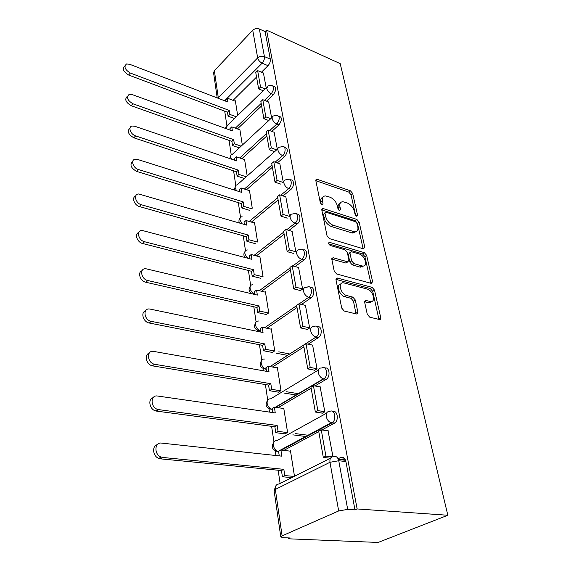 <?xml version="1.0" encoding="UTF-8"?>
<svg xmlns="http://www.w3.org/2000/svg" width="571" height="571" viewBox="0 0 571 571"><rect width="100%" height="100%" fill="white"/><g stroke="black" fill="none" stroke-linecap="round" stroke-linejoin="round"><path stroke-width="0.86" d="M356.632 216.209L357.567 215.167L352.657 193.426L350.416 190.793L316.777 179.18L315.842 180.686L320.367 202.948L322.337 204.939L323.05 203.833L322.451 200.913C321.973 197.702 323.008 196.039 325.57 195.917L329.952 197.166C333.657 198.779 336.126 201.67 337.347 205.845L337.968 208.729L339.581 210.628L340.566 209.586L339.945 206.702C339.431 203.497 340.423 201.841 342.935 201.734L347.125 202.933C350.737 204.511 353.156 207.359 354.405 211.484L355.041 214.339L356.632 216.209M367.281 314.314L369.73 317.176L379.444 319.51C380.5 319.589 380.928 318.946 380.714 317.583L374.519 290.147L372.135 287.37L337.297 278.034L335.998 279.89L341.729 308.104L344.242 311.031L356.475 313.979C357.582 314.057 358.038 313.408 357.846 312.023L355.283 299.968L352.828 297.106L346.875 295.585C340.444 294.236 337.375 281.56 343.735 282.866L367.082 289.033C373.241 290.368 376.403 302.844 370.194 301.517L365.932 300.453L364.669 302.345L367.281 314.314M447.835 515.256L357.139 508.954L266.564 30.127L340.195 63.631L447.835 515.256L378.109 542.45L288.355 538.796L288.219 537.903M363.47 248.842L364.812 247.222L359.138 222.098L356.854 219.421L322.843 208.444L321.808 210.049L327.04 235.816L329.446 238.621L363.47 248.842M366.661 255.38L372.592 281.624L371.435 283.423L336.676 273.994L334.221 271.132L331.851 259.484L333.071 257.707L347.789 261.853L348.96 260.09L347.354 252.596L344.977 249.812L330.295 245.487C328.432 244.117 328.139 243.053 329.424 242.304L364.327 252.653L366.661 255.38L364.898 256.6L370.793 282.816L372.592 281.624M338.118 458.777L340.651 457.521C343.2 456.643 344.948 457.978 345.898 461.532L338.753 460.747L347.696 509.389L338.674 510.945L282.11 535.848L280.796 536.918L283.045 537.689L290.218 537.989L288.355 538.796M224.717 111.152L226.851 125.463M229.071 140.395L231.219 154.855M233.603 170.865L235.78 185.482M238.335 202.641L240.534 217.415M243.267 235.823L245.494 250.755M248.428 270.497L250.676 285.579M253.824 306.763L256.094 322.001M257.321 330.274L257.492 331.38M259.477 344.748L261.768 360.137M263.024 368.58L263.352 370.772M265.401 384.554L267.713 400.093M268.998 408.743L269.498 412.105M271.618 426.337L273.952 442.018M275.272 450.883L275.964 455.53M278.148 470.24L280.118 483.473M357.139 508.954L354.984 509.889L347.696 509.389M266.564 30.127L265.122 31.612L270.29 59.12C270.526 61.497 269.769 63.681 268.027 65.672L261.461 72.189M256.55 77.056L233.068 100.36M252.739 30.292L214.361 70.654L218.308 97.777L257.671 57.892L252.739 30.292C254.695 28.579 256.893 28.143 259.348 28.993L264.416 56.579C264.644 58.963 263.888 61.161 262.146 63.167L224.624 100.76M265.122 31.612L259.348 28.993M213.583 72.888L214.361 70.654M271.625 117.883L268.677 102.016M242.325 145.07L239.856 129.381L239.506 129.71M277.313 149.281L274.144 132.265M247.186 175.961L244.545 159.159L244.181 159.487M283.252 182.085L279.854 163.841M252.261 208.187L249.434 190.207L249.056 190.528M287.334 218.086L280.961 216.131L283.102 214.41L289.461 216.373L285.821 196.838M257.564 241.84L254.53 222.597L254.138 222.918M295.892 251.911L292.059 231.348M263.038 276.621L259.855 256.415L259.448 256.736M299.896 290.418L299.982 290.889L302.616 289.033L298.583 267.485M266.3 314.507L268.755 312.908L265.422 291.774L264.987 292.088M306.863 329.289L306.948 329.745L309.66 327.961L305.428 305.364M272.203 352.421L274.737 350.894L271.246 328.768L270.79 329.082M314.178 370.108L314.257 370.543L317.062 368.845L312.601 345.105M278.391 392.156L281.003 390.714L277.349 367.51L276.856 367.824M321.866 413.011L321.944 413.433L324.849 411.827L320.131 386.867M284.886 433.839L287.584 432.49L283.751 408.144L283.216 408.451M332.972 456.693L328.047 430.791M294.479 476.278L290.461 450.79L289.89 451.097M332.793 411.57C337.275 409.814 339.174 419.928 334.884 422.947L321.93 429.97M318.782 431.655L283.83 450.412M324.928 368.109C329.331 366.475 330.745 376.439 326.462 379.18L314.956 385.975M311.159 388.209L278.091 407.687M317.426 326.79C321.759 325.242 322.729 335.106 318.454 337.582L308.133 344.185M303.908 346.89L272.438 367.025M310.267 287.463C314.4 286.007 315.135 295.335 311.059 297.855L301.509 304.429M296.999 307.533L266.914 328.261M303.422 249.984C307.355 248.599 307.919 257.407 304.043 259.983L295.114 266.557M290.418 270.012L261.561 291.26M296.877 214.225C300.624 212.883 301.045 221.234 297.348 223.861L288.955 230.427M284.13 234.196L256.372 255.915M290.61 180.065C294.186 178.752 294.493 186.696 290.953 189.372L283.016 195.932M278.127 199.978L251.368 222.098M284.608 147.411C288.098 148.396 288.177 151.394 284.843 156.397L277.306 162.949M272.381 167.239L246.536 189.722M278.848 116.163C282.174 117.026 282.224 119.924 278.998 124.849L271.817 131.394M266.878 135.898L241.883 158.695M273.266 86.128L273.423 86.192C276.507 87.07 276.5 89.883 273.395 94.636L266.536 101.167M261.611 105.863L237.393 128.932M266.179 87.813L263.431 73.017M237.657 115.435L235.352 100.781L235.016 101.117M255.258 243.653L246.936 241.333L246.229 236.658L139.56 206.595C134.321 205.36 131.394 197.33 135.677 196.053M338.425 459.512L344.634 460.197L344.563 459.805M271.725 409.271L272.303 409.735M265.572 369.102L266.264 369.665M259.719 330.787L260.504 331.416M354.984 509.889L345.898 461.532M286.913 217.958L286.985 218.365M293.258 253.346L293.344 253.831M340.252 203.126C338.446 203.711 337.782 205.339 338.26 207.994L339.945 206.702M338.696 210.035L338.26 207.994M322.786 197.366C321.002 197.994 320.331 199.622 320.774 202.234L322.451 200.913M321.209 204.375L320.774 202.234M355.669 215.517L350.994 194.704L348.76 192.077L315.842 180.686M363.12 248.735L357.432 223.354L355.155 220.677L321.787 209.907M357.118 223.596L355.519 221.712L326.02 212.212L324.985 213.283L325.627 216.409C326.862 220.727 329.388 223.682 333.193 225.267L354.612 231.84C357.318 231.797 358.381 230.07 357.81 226.651L357.118 223.596M324.97 212.726L323.286 214.589L324.985 213.283M355.74 231.762L352.892 233.089L351.736 232.861L331.473 226.559C327.668 224.974 325.156 222.026 323.921 217.715L323.286 214.589M370.857 283.28L370.793 282.816M331.801 259.084L346.019 263.088L347.247 261.989M328.71 243.867L362.578 253.881L364.327 252.653M361.864 265.879L362.535 266.022C368.331 267.007 365.105 255.451 359.238 254.016L351.122 251.647L350.009 253.374L351.622 260.854L354.006 263.638L361.864 265.879L360.087 267.1L363.456 266.015M349.994 252.446L348.253 254.616L350.009 253.374M360.087 267.1L352.236 264.873L349.852 262.089L348.253 254.616M364.898 256.6L362.578 253.881M371.286 301.545L368.359 302.694L364.598 301.752M340.694 284.108C335.691 284.701 339.424 295.678 345.055 296.799L346.875 295.585M356.061 313.879L353.449 301.167L351.001 298.305L345.055 296.799M378.937 319.396L372.706 291.331L370.329 288.555L335.941 279.383M225.83 101.224L225.631 99.925L227.394 98.162L227.986 102.052L129.574 64.237L126.491 63.981C123.664 66.664 124.942 69.691 130.316 73.045L128.632 75.022C123.265 71.675 121.994 68.656 124.813 65.965L124.871 65.908M234.467 118.532L228.079 116.149L229.863 114.4L229.264 110.446L227.479 112.194L128.632 75.022M228.079 116.149L227.479 112.194M263.167 90.732L258.634 88.898L260.54 87.035L257.628 70.59L263.509 73.052M260.54 87.035L265.08 88.876M258.634 88.898L255.751 72.467L257.628 70.59M229.264 110.446L130.316 73.045M229.863 114.4L236.251 116.798M227.394 98.162L235.43 101.274M230.184 130.131L229.956 128.611L231.762 126.876L232.376 130.923L132.137 94.572L129.253 94.315C126.041 97.084 127.254 100.239 132.907 103.772L131.18 105.721C125.641 102.323 124.371 99.19 127.369 96.328M239.285 147.889L232.497 145.505L234.331 143.785L233.703 139.667L231.883 141.387L131.18 105.721M232.497 145.505L231.883 141.387M268.763 120.545L263.859 118.668L265.822 116.834L262.781 99.682L268.763 102.052M265.822 116.834L270.725 118.718M263.859 118.668L260.847 101.531L262.781 99.682M233.703 139.667L132.907 103.772M234.331 143.785L241.119 146.183M231.762 126.876L239.934 129.86M234.724 160.251L234.46 158.488L236.308 156.782L236.951 161.008L134.806 126.277L132.186 126.027C127.754 126.641 130.431 134.399 135.62 135.905L133.842 137.811C128.154 134.392 126.869 131.144 129.995 128.075M244.345 178.473L237.108 176.104L238.992 174.419L238.335 170.115L236.465 171.807L133.842 137.811M237.108 176.104L236.465 171.807M274.637 151.65L269.312 149.738L271.332 147.939L268.156 130.024L274.237 132.301M271.332 147.939L276.657 149.859M269.312 149.738L266.172 131.851L268.156 130.024M238.335 170.115L135.62 135.905M238.992 174.419L246.229 176.803M236.308 156.782L244.616 159.637M239.456 191.656L239.149 189.643L241.048 187.973L241.719 192.377L137.611 159.452L135.306 159.209C130.366 159.602 132.929 168.067 138.46 169.53L136.633 171.407C130.773 167.953 129.481 164.576 132.765 161.279M249.67 210.371L241.918 208.015L243.846 206.367L243.167 201.884L241.24 203.533L136.633 171.407M241.918 208.015L241.24 203.533M280.818 184.133L275.008 182.199L277.085 180.429L273.773 161.714L279.954 163.877M277.085 180.429L282.902 182.377M275.008 182.199L271.725 163.506L273.773 161.714M243.167 201.884L138.46 169.53M243.846 206.367L251.604 208.736M241.048 187.973L249.506 190.671M244.388 224.446L244.045 222.148L246.001 220.52L246.701 225.117L138.617 193.976C133.129 194.069 135.52 203.355 141.437 204.768L139.56 206.595M246.936 241.333L248.92 239.734L248.207 235.045L246.229 236.658M283.102 214.41L279.633 194.832L285.928 196.874M280.961 216.131L277.527 196.588L279.633 194.832M248.207 235.045L141.437 204.768M248.92 239.734L257.271 242.068M246.001 220.52L254.602 223.054M249.548 258.699L249.163 256.101L251.169 254.516L251.904 259.32L142.136 230.448C136.062 230.156 138.211 240.384 144.556 241.733L142.629 243.503C137.197 242.375 134.235 233.874 138.76 232.497M260.783 278.32L252.182 276.157L254.223 274.601L253.481 269.698L251.447 271.268L142.629 243.503M252.182 276.157L251.447 271.268M293.787 253.495L287.192 251.654L289.404 249.977L285.771 229.485L292.174 231.383M289.404 249.977L295.871 251.797M287.192 251.654L283.601 231.191L285.771 229.485M253.481 269.698L144.556 241.733M254.223 274.601L262.831 276.778M251.169 254.516L259.926 256.871M254.951 294.522L254.509 291.595L256.579 290.061L257.343 295.093L145.876 268.748C139.188 267.992 141.008 279.276 147.832 280.547L145.848 282.26C140.195 281.253 137.218 272.203 142.022 270.747M266.436 314.535L257.671 312.58L259.776 311.081L258.991 305.949L256.9 307.462L145.848 282.26M257.671 312.58L256.9 307.462M300.453 290.553L293.73 288.876L296.006 287.256L292.202 265.772L298.719 267.521M296.006 287.256L302.594 288.912M293.73 288.876L289.961 267.428L292.202 265.772M258.991 305.949L147.832 280.547M259.776 311.081L268.548 313.051M256.579 290.061L265.494 292.209M260.597 332.029L260.105 328.746L262.232 327.269L263.038 332.529L149.838 309.039C142.536 307.698 143.928 320.188 151.279 321.359L149.231 323.008C143.328 322.137 140.352 312.444 145.484 310.931M272.367 352.45L263.417 350.722L265.586 349.281L264.766 343.913L262.603 345.362L149.231 323.008M263.417 350.722L262.603 345.362M287.548 355.383L276.585 353.263M307.448 329.417L300.582 327.918L302.93 326.362L298.94 303.815L305.578 305.399M302.93 326.362L309.639 327.833M300.582 327.918L296.627 305.414L298.94 303.815M264.766 343.913L151.279 321.359M265.586 349.281L274.544 351.022M278.769 351.843L289.733 353.977M262.232 327.269L271.318 329.189M266.521 371.328L265.965 367.667L268.163 366.247L269.005 371.771L153.813 351.429C146.283 349.738 146.918 362.771 154.513 364.255L152.4 365.825C146.383 364.719 143.842 354.691 149.159 353.199M278.577 392.184L269.441 390.707L271.675 389.336L270.818 383.698L268.591 385.082L152.792 365.904M269.441 390.707L268.591 385.082M296.449 395.061L284.265 393.098M314.792 370.222L307.776 368.923L310.203 367.438L306.013 343.749L312.772 345.141M310.203 367.438L317.041 368.709M307.776 368.923L303.629 345.284L306.013 343.749M270.818 383.698L154.905 364.334M271.675 389.336L280.825 390.821M286.514 391.749L298.704 393.733M268.163 366.247L277.413 367.924M272.731 412.569L272.117 408.479L274.38 407.137L275.265 412.933L157.582 396.024C150.259 394.582 150.28 407.401 157.689 409.4L158.731 409.635L156.547 411.113L155.512 410.884C149.488 409.307 147.646 399.129 153.078 397.716M285.107 433.867L275.757 432.675L278.07 431.376L277.171 425.459L274.872 426.765L156.547 411.113M275.757 432.675L274.872 426.765M306.52 436.594L292.844 434.852M322.522 413.111L315.342 412.041L317.854 410.635L313.443 385.718L320.331 386.902M317.854 410.635L324.82 411.684M315.342 412.041L310.981 387.174L313.443 385.718M277.171 425.459L158.731 409.635M278.07 431.376L287.42 432.582M295.171 433.582L308.854 435.345M274.38 407.137L283.808 408.536M279.255 455.886L278.569 451.34L280.911 450.076L281.838 456.165L161.55 443.089C154.413 441.897 153.899 454.559 161.079 457.05L162.764 457.464L160.515 458.848L158.824 458.427C152.814 456.372 151.686 445.951 157.268 444.673M291.788 477.627L282.402 476.764L284.786 475.557L283.844 469.333L281.467 470.554L160.515 458.848M282.402 476.764L281.467 470.554M338.674 510.945L329.974 462.282L275.35 489.426C275.122 485.914 276.364 484.108 279.076 484.001L330.502 458.228L323.307 457.435L325.913 456.122L321.266 429.877L328.289 430.827M325.913 456.122L332.201 456.829M340.216 457.735L344.284 458.192M323.307 457.435L318.711 431.248L321.266 429.877M345.405 459.898L338.268 459.105M283.844 469.333L162.764 457.464M284.786 475.557L294.179 476.428M280.911 450.076L290.525 451.176M356.34 216.074L357.567 215.167M321.816 204.796L323.05 203.833M339.338 210.521L340.566 209.586M275.879 485.771L274.094 490.625L275.35 489.426L282.11 535.848M268.027 65.672L262.146 63.167C259.791 61.953 258.299 60.198 257.671 57.892C259.677 56.194 261.925 55.758 264.416 56.579L270.29 59.12M334.313 423.325L331.83 422.968L281.382 450.134M278.605 451.582L277.949 451.44C275.522 450.476 274.001 448.506 273.381 445.537C273.159 442.218 274.365 440.555 277.014 440.555L326.512 413.233M326.169 379.372L323.728 378.937L275.693 407.33M272.239 409.321L271.932 409.257C269.398 408.379 267.799 406.431 267.135 403.404C266.935 400.25 268.127 398.722 270.725 398.822L318.375 370.029M318.425 337.604L316.034 337.097L270.076 366.596M311.059 297.855L308.711 297.277L299.168 303.872M296.663 305.606L264.601 327.768M304.043 259.983L301.731 259.348L292.816 265.936M290.061 267.977L259.284 290.718M297.348 223.861L295.079 223.168L286.692 229.756M283.758 232.062L254.138 255.316M290.953 189.372L288.726 188.63L280.796 195.211M277.734 197.752L249.17 221.455M284.843 156.397L282.652 155.619L275.129 162.193M271.974 164.94L244.381 189.037M278.998 124.849L276.842 124.028L269.676 130.595M266.464 133.528L239.756 157.967M273.395 94.636L271.282 93.78L264.43 100.332M261.183 103.437L235.302 128.168M271.318 85.329C274.394 86.2 274.38 89.019 271.282 93.78C268.898 92.602 267.385 90.818 266.728 88.426L268.12 85.936L271.318 85.329M226.651 128.846L226.266 127.561L227.743 125.042L266.714 87.299M276.685 115.335C280.026 116.17 280.083 119.068 276.842 124.028C274.423 122.879 272.874 121.059 272.196 118.568C271.974 116.976 272.503 116.084 273.787 115.877L276.685 115.335M282.267 146.676C285.785 145.077 286.142 152.821 282.652 155.619C280.19 154.498 278.605 152.643 277.906 150.052C277.67 148.282 278.27 147.311 279.726 147.14L282.267 146.676M288.091 179.422C291.845 177.552 292.438 185.811 288.726 188.63C286.214 187.552 284.601 185.661 283.873 182.956C283.623 180.978 284.308 179.929 285.95 179.808L288.091 179.422M294.172 213.69C298.162 211.513 299.033 220.335 295.079 223.168C292.523 222.133 290.867 220.199 290.118 217.38C289.847 215.174 290.632 214.046 292.473 213.989L294.172 213.69M300.524 249.57C304.757 247.057 305.956 256.5 301.731 259.348C299.133 258.356 297.434 256.386 296.656 253.438C296.378 250.976 297.263 249.755 299.325 249.777L300.524 249.57M254.866 293.979L254.195 294.343M307.184 287.192C311.645 284.301 313.222 294.436 308.711 297.277C306.056 296.335 304.322 294.322 303.515 291.246C303.222 288.491 304.222 287.177 306.52 287.299L307.184 287.192M260.397 330.673L257.428 330.324M314.164 326.669C318.832 323.379 320.859 334.213 316.063 337.076L315.999 337.083C313.308 336.183 311.545 334.135 310.71 330.93C310.41 327.861 311.523 326.448 314.071 326.683L314.164 326.669M266.179 369.094L263.202 368.659M321.723 368.01C326.391 364.848 328.76 375.654 324.028 378.744L323.35 378.851C320.752 377.866 319.068 375.797 318.275 372.642C317.947 369.373 319.096 367.824 321.723 368.01M272.246 409.364L269.269 408.857M329.71 411.463C334.378 408.529 337.026 419.292 332.401 422.59L331.087 422.79C328.596 421.726 326.983 419.642 326.241 416.53C325.884 413.076 327.04 411.391 329.71 411.463M278.612 451.625L275.657 451.047M231.405 159.123L230.634 157.068C230.47 155.512 231.034 154.605 232.318 154.348L272.174 117.376M236.515 190.728L235.195 187.823C235.016 186.089 235.659 185.111 237.115 184.883L277.884 148.774M242.097 223.775L239.941 219.892C239.763 217.965 240.491 216.909 242.125 216.723M248.613 258.449C246.593 257.271 245.359 255.58 244.902 253.374C244.716 251.226 245.537 250.084 247.379 249.962M254.859 293.922C252.332 293.023 250.74 291.167 250.091 288.355C249.898 285.957 250.826 284.736 252.874 284.686M260.383 330.623C257.814 329.767 256.186 327.875 255.508 324.942C255.316 322.272 256.358 320.966 258.642 321.009M266.172 369.052C263.552 368.245 261.889 366.311 261.183 363.249C260.997 360.28 262.16 358.873 264.68 359.031M333.528 456.714C336.076 455.829 337.818 457.171 338.753 460.747L329.974 462.282C329.595 458.613 330.78 456.757 333.528 456.714M280.796 536.918L274.109 490.746M218.443 98.383L218.308 97.777L217.951 98.198M315.813 180.507L317.319 179.287M348.76 192.077L350.416 190.793M350.994 194.704L352.657 193.426M321.766 209.721L323.3 208.536M355.155 220.677L356.854 219.421M357.432 223.354L359.138 222.098M363.07 248.449L364.812 247.222M323.921 217.715L325.627 216.409M331.473 226.559L333.193 225.267M351.736 232.861L353.463 231.605M331.801 258.87L333.357 257.764M345.755 263.038L347.525 261.796M328.568 243.153L329.66 242.354M349.852 262.089L351.622 260.854M352.236 264.873L354.006 263.638M364.626 301.417L366.068 300.482M367.995 302.616L369.83 301.438M351.001 298.305L352.828 297.106M353.449 301.167L355.283 299.968M355.997 313.208L357.846 312.023M335.955 279.155L337.511 278.077M370.329 288.555L372.135 287.37M372.706 291.331L374.519 290.147M378.858 318.732L380.714 317.583M354.941 232.611L354.769 231.847M362.549 266.928L362.371 266.129M370.408 302.387L370.215 301.524M226.38 126.155L225.395 128.389M254.909 294.265L253.081 294.079M260.412 330.78L260.269 330.752C254.78 329.91 253.281 327.176 255.772 322.551M318.454 337.582L315.999 337.083L270.04 366.589M326.462 379.18L323.35 378.851L275.286 407.273M334.884 422.947L331.087 422.79L277.949 451.44C272.231 450.105 270.854 447.043 273.816 442.254M230.763 155.548L229.706 158.538M235.338 186.16L234.331 190.036M240.113 218.086C238.871 219.592 238.628 221.22 239.37 222.983M245.095 251.397C243.496 253.424 243.467 255.458 245.023 257.5M250.312 286.178C248.085 289.597 248.885 292.202 252.717 293.994M261.497 360.601C258.856 365.433 260.419 368.252 266.179 369.059M272.21 409.1L271.932 409.257C266.186 408.201 264.708 405.267 267.506 400.457M213.554 72.66L217.208 97.912M315.827 179.951L316.777 179.18M321.794 209.264L322.843 208.444M352.892 233.089L354.612 231.84M331.837 258.592L333.071 257.707M346.019 263.088L347.789 261.853M328.596 242.911L329.424 242.304M360.765 267.235L362.535 266.022M364.655 301.274L365.932 300.453M368.359 302.694L370.194 301.517M335.984 278.941L337.297 278.034M154.513 364.255L152.4 365.825M157.689 409.4L155.512 410.884M161.079 457.05L158.824 458.427"/></g></svg>
